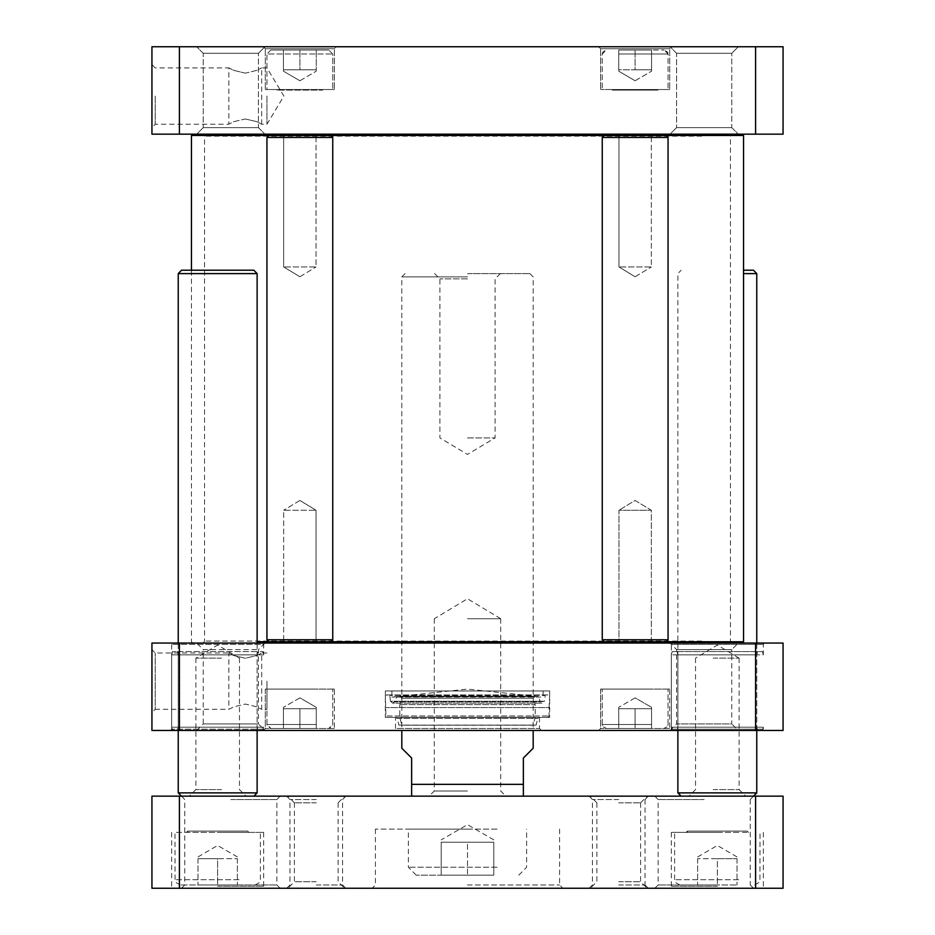 <?xml version="1.0" encoding="UTF-8"?>
<svg xmlns="http://www.w3.org/2000/svg" width="935" height="935" viewBox="0 0 935 935"><rect width="100%" height="100%" fill="white"/><g stroke="black" fill="none" stroke-linecap="round" stroke-linejoin="round"><path stroke-width="0.7" stroke-dasharray="4.67 3.51" d="M221.653 789.631L195.836 789.631L221.653 789.631M222.857 796.211L189.256 796.211L222.857 796.211M221.653 658.146L195.836 658.146L221.653 658.146M211.1 796.211L253.841 796.211L211.1 796.211M257.125 792.927L178.234 792.927M257.125 273.558L178.234 273.558M253.841 270.273L181.519 270.273M713.136 789.631L739.164 789.631L713.136 789.631M711.886 796.211L745.744 796.211L711.886 796.211M713.136 658.146L739.164 658.146L713.136 658.146M724.239 796.211L681.159 796.211L724.239 796.211M756.766 792.927L677.875 792.927M756.766 273.558L743.617 273.558M753.481 270.273L743.617 270.273M712.248 134.184L192.703 134.184L712.248 134.184M743.617 135.505L191.383 135.505M330.756 135.505L268.964 135.505L330.756 135.505L268.964 135.505L330.756 135.505L332.731 137.48L266.989 137.48L332.731 137.48L266.989 137.48L266.989 639.739L332.731 639.739L266.989 639.739L332.731 639.739L332.731 137.48M257.125 641.714L743.617 641.714M651.309 641.714L651.309 510.229L635.146 500.517L618.982 510.229L635.146 500.517L651.309 510.229L651.309 641.714L618.982 641.714L651.309 641.714L618.982 641.714L651.309 641.714L618.982 641.714L618.982 510.229L651.309 510.229L618.982 510.229L651.309 510.229L618.982 510.229L618.982 641.714M332.731 639.739L330.756 641.714L268.964 641.714L330.756 641.714L268.964 641.714L266.989 639.739M702.723 134.184L203.398 134.184L702.723 134.184M712.248 643.035L192.703 643.035L712.248 643.035M702.723 643.035L203.398 643.035L702.723 643.035M701.706 136.159L204.531 136.159L701.706 136.159M701.706 641.059L204.531 641.059L701.706 641.059M493.142 875.102L416.227 875.102L493.142 875.102M467.5 875.102L493.797 875.102L441.203 875.102L467.5 875.102L467.5 842.225L493.797 842.225L441.203 842.225L467.5 842.225L467.5 875.102M736.055 884.966L679.85 884.966L736.055 884.966M717.32 884.966L697.592 884.966L717.32 884.966L717.32 858.669L737.037 858.669L697.592 858.669L717.32 858.669L717.32 884.966M236.415 884.966L180.21 884.966L236.415 884.966M217.68 884.966L237.408 884.966L197.963 884.966L217.68 884.966L217.68 858.669L237.408 858.669L197.963 858.669L217.68 858.669L217.68 884.966M151.938 796.211L151.938 888.25L179.356 888.25L179.356 796.211L151.938 796.211M755.644 888.25L783.062 888.25L783.062 796.211L755.644 796.211L755.644 888.25L179.356 888.25M755.644 796.211L179.356 796.211M316.299 881.67L294.443 881.67L316.299 881.67M316.299 888.25L286.706 888.25L316.299 888.25M316.299 802.779L294.443 802.779L316.299 802.779M316.299 796.211L286.706 796.211L316.299 796.211M618.701 802.779L640.557 802.779L618.701 802.779M618.701 796.211L648.294 796.211L618.701 796.211M618.701 881.67L640.557 881.67L618.701 881.67M618.701 888.25L648.294 888.25L618.701 888.25M316.299 884.966L342.596 884.966L316.299 884.966M316.299 799.495L290.002 799.495L316.299 799.495M230.828 884.966L276.853 884.966L230.828 884.966M230.828 888.25L181.519 888.25L230.828 888.25M230.828 799.495L276.853 799.495L230.828 799.495M230.828 796.211L181.519 796.211L230.828 796.211M618.701 884.966L644.998 884.966L618.701 884.966M618.701 799.495L592.404 799.495L618.701 799.495M704.172 884.966L658.146 884.966L704.172 884.966M704.172 888.25L654.862 888.25L704.172 888.25M704.172 799.495L658.146 799.495L704.172 799.495M704.172 796.211L654.862 796.211L704.172 796.211M717.32 832.372L671.295 832.372L717.32 832.372M717.32 886.275L671.295 886.275L717.32 886.275M717.32 888.25L669.331 888.25L717.32 888.25M217.68 832.372L263.705 832.372L217.68 832.372M217.68 886.275L263.705 886.275L217.68 886.275M217.68 888.25L169.691 888.25L217.68 888.25M738.685 832.372L674.591 832.372L738.685 832.372M239.044 832.372L174.95 832.372L239.044 832.372M467.5 829.076L375.461 829.076L467.5 829.076M497.081 829.076L408.338 829.076L497.081 829.076M467.5 884.966L559.539 884.966L467.5 884.966M467.5 888.25L372.177 888.25L467.5 888.25M697.592 858.669L697.592 884.966L697.592 858.669M737.037 858.669L737.037 884.966L737.037 858.669M197.963 858.669L197.963 884.966L197.963 858.669M237.408 858.669L237.408 884.966L237.408 858.669M441.203 842.225L441.203 875.102L441.203 842.225M493.797 842.225L493.797 875.102L493.797 842.225M748.549 832.372L747.229 831.051L687.412 831.051L747.229 831.051L747.229 832.372L687.412 832.372L747.229 832.372M247.588 832.372L187.771 832.372L247.588 832.372L247.588 831.051L187.771 831.051L247.588 831.051L248.909 832.372M467.5 790.952L434.284 790.952L467.5 790.952M467.5 796.211L521.414 796.211L467.5 796.211M467.5 618.701L500.716 618.701L467.5 618.701M467.5 273.558L529.958 273.558L467.5 273.558M467.5 276.853L401.758 276.853L467.5 276.853M533.242 748.222L523.378 758.075L523.378 784.371L411.622 784.371L411.622 758.075L401.758 748.222M467.5 278.817L439.964 278.817L467.5 278.817M467.5 437.919L495.036 437.919L467.5 437.919M755.644 730.469L783.062 730.469L783.062 643.035L755.644 643.035L755.644 730.469L179.356 730.469L179.356 643.035L755.644 643.035M179.356 730.469L151.938 730.469L151.938 643.035L179.356 643.035M395.517 717.32L539.483 717.32L395.517 717.32L395.517 728.494L539.483 728.494L395.517 728.494L393.542 730.469L541.458 730.469L393.542 730.469M334.368 689.048L265.341 689.048L334.368 689.048L334.368 728.494L265.341 728.494L334.368 728.494L336.343 730.469L263.366 730.469L336.343 730.469L263.366 730.469L336.343 730.469L334.368 728.494L265.341 728.494L334.368 728.494L334.368 689.048L265.341 689.048L334.368 689.048M316.299 689.048L266.989 689.048L316.299 689.048M669.659 689.048L600.632 689.048L669.659 689.048L669.659 728.494L600.632 728.494L669.659 728.494L671.634 730.469L598.657 730.469L671.634 730.469L598.657 730.469L671.634 730.469L669.659 728.494L600.632 728.494L669.659 728.494L669.659 689.048L600.632 689.048L669.659 689.048M651.578 689.048L602.269 689.048L651.578 689.048M670.068 730.469L676.636 723.889L676.636 649.603L670.068 643.035L738.276 643.035L731.708 649.603L676.636 649.603L731.708 649.603L731.708 723.889L676.636 723.889L731.708 723.889L738.276 730.469L670.068 730.469L738.276 730.469M738.276 643.035L670.068 643.035M264.932 643.035L258.364 649.603L258.364 723.889L203.292 723.889L203.292 649.603L258.364 649.603L203.292 649.603L196.724 643.035L264.932 643.035L196.724 643.035M196.724 730.469L203.292 723.889L258.364 723.889L264.932 730.469L196.724 730.469L264.932 730.469M266.989 681.159L266.989 709.314L266.989 681.159M151.938 649.72L151.938 712.61L155.222 709.314L155.222 653.004L155.222 709.314L228.853 709.314L233.692 706.802L245.297 704.02L256.891 706.802L261.73 709.314L256.891 706.802L245.297 704.02L233.692 706.802L228.853 709.314L228.853 653.004L233.692 655.529L245.297 658.298L256.891 655.529L261.73 653.004L256.891 655.529L245.297 658.298L233.692 655.529L228.853 653.004L155.222 653.004L151.938 649.72M170.345 730.469L171.666 729.148L171.666 644.344L170.345 643.035L265.014 643.035L263.705 644.344L171.666 644.344L263.705 644.344L263.705 654.862L171.678 654.862L171.678 727.185L263.705 727.185L263.705 729.148L171.666 729.148L263.705 729.148L265.014 730.469L170.345 730.469L265.014 730.469M262.817 730.469L172.554 730.469L262.817 730.469L263.705 727.185L171.678 727.185L171.678 654.862L263.705 654.862L262.817 651.578L172.554 651.578L262.817 651.578M265.014 643.035L170.345 643.035M669.986 643.035L764.655 643.035L669.986 643.035L671.295 644.344L763.334 644.344L671.295 644.344L671.295 729.148L763.334 729.148L671.295 729.148L669.986 730.469L764.655 730.469L669.986 730.469M764.655 643.035L763.334 644.344L763.334 654.862L671.318 654.862L763.334 654.862L762.457 651.578L672.195 651.578L762.457 651.578M671.318 727.185L671.318 654.862L671.318 727.185L763.334 727.185L671.318 727.185L672.195 730.469L762.457 730.469L672.195 730.469L677.01 730.469L672.195 730.469L671.318 727.185M762.457 730.469L763.334 727.185L763.334 729.148L764.655 730.469M395.832 717.32L397.27 718.442L537.73 718.442L397.27 718.442L398.918 725.057L401.758 725.209L399.783 717.297L399.783 704.663L401.758 698.211L399.958 696.248L467.5 689.153L535.042 696.248L399.958 696.248L535.042 696.248L533.242 698.211L401.758 698.211L533.242 698.211L535.217 704.663L399.783 704.663L535.217 704.663L535.217 717.297L399.783 717.297L535.217 717.297L533.242 725.209L401.758 725.209L536.082 725.057L398.918 725.057L536.082 725.057L537.73 718.442L539.168 717.32L395.832 717.32L539.168 717.32M677.01 730.469L757.642 730.469L677.01 730.469L677.898 727.185L677.898 654.862L756.766 654.862L677.898 654.862L677.898 727.185L756.766 727.185L677.898 727.185L677.01 730.469M671.318 654.862L672.195 651.578L671.318 654.862M677.01 651.578L757.642 651.578L677.01 651.578L677.898 654.862L677.01 651.578L672.195 651.578L677.01 651.578M177.369 730.469L258.002 730.469L177.369 730.469L178.258 727.185L178.258 654.862L257.125 654.862L178.258 654.862L178.258 727.185L257.125 727.185L178.258 727.185L177.369 730.469M172.554 730.469L171.678 727.185L172.554 730.469M171.678 654.862L172.554 651.578L171.678 654.862M177.369 651.578L258.002 651.578L177.369 651.578L178.258 654.862L177.369 651.578L172.554 651.578L177.369 651.578M635.146 708.777L618.701 708.777L635.146 708.777L635.146 728.494L618.701 728.494L651.578 728.494L618.701 728.494L651.578 728.494L651.578 707.304L651.578 728.494L635.146 728.494L635.146 708.777L651.578 708.777L618.701 708.777L618.701 707.304L618.701 728.494L618.701 708.777L635.146 708.777L635.146 728.494L635.146 708.777M649.603 728.494L606.219 728.494L649.603 728.494M618.701 708.777L618.701 728.494L618.701 708.777M651.578 708.777L651.578 728.494L651.578 708.777M299.854 708.777L316.299 708.777L283.422 708.777L299.854 708.777L299.854 728.494L283.422 728.494L316.299 728.494L283.422 728.494L316.299 728.494L316.299 707.304L316.299 728.494L299.854 728.494L299.854 708.777L316.299 708.777L283.422 708.777L283.422 707.304L283.422 728.494L283.422 708.777L299.854 708.777L299.854 728.494L299.854 708.777M314.324 728.494L270.928 728.494L314.324 728.494M283.422 708.777L283.422 728.494L283.422 708.777M316.299 708.777L316.299 728.494L316.299 708.777M543.106 691.023L391.894 691.023L543.106 691.023L543.106 697.101L391.894 697.101L538.174 696.575L396.826 696.575L538.174 696.575L540.418 701.881L394.582 701.881L540.418 701.881L544.509 701.308L545.245 695.36L389.755 695.36L549.675 694.962L385.325 694.962L549.675 694.962L549.02 707.514L385.98 707.514L549.02 707.514L549.02 716L547.711 717.32L387.3 717.32L547.711 717.32M391.894 691.023L391.894 697.101L396.826 696.575L394.582 701.881L392.606 703.178L542.394 703.178L392.606 703.178L390.491 701.308L544.509 701.308L390.491 701.308L389.755 695.36L385.325 694.962L385.98 716L549.02 716L385.98 716L387.3 717.32M385.325 717.32L549.675 717.32L385.325 717.32L385.325 691.023L549.675 691.023L385.325 691.023M283.691 641.714L316.018 641.714L283.691 641.714L316.018 641.714L283.691 641.714L283.691 510.229L316.018 510.229L283.691 510.229L316.018 510.229L283.691 510.229L283.691 641.714M316.018 135.505L283.691 135.505L316.018 135.505L283.691 135.505L316.018 135.505L316.018 266.989L283.691 266.989L316.018 266.989L283.691 266.989L316.018 266.989L316.018 135.505M299.854 500.517L283.691 510.229L299.854 500.517L316.018 510.229L316.018 641.714L316.018 510.229L299.854 500.517M299.854 276.702L316.018 266.989L299.854 276.702L283.691 266.989L283.691 135.505L283.691 266.989L299.854 276.702M668.011 639.739L602.269 639.739L668.011 639.739L668.011 137.48L602.269 137.48L668.011 137.48L602.269 137.48L602.269 639.739L668.011 639.739L666.047 641.714M666.036 641.714L604.244 641.714L666.036 641.714L604.244 641.714L602.269 639.739M666.036 135.505L604.244 135.505L666.036 135.505L604.244 135.505L602.269 137.48M666.047 135.505L668.011 137.48M651.309 135.505L618.982 135.505L651.309 135.505L618.982 135.505L651.309 135.505L651.309 266.989L618.982 266.989L651.309 266.989L618.982 266.989L651.309 266.989L651.309 135.505M635.146 276.702L651.309 266.989L635.146 276.702L618.982 266.989L618.982 135.505L618.982 266.989L635.146 276.702M330.756 641.714L268.964 641.714M245.297 73.199L233.692 70.417L228.853 67.904L233.692 70.417L245.297 73.199L256.891 70.417L261.73 67.904L256.891 70.417L245.297 73.199M245.297 118.92L256.891 121.69L261.73 124.215L256.891 121.69L245.297 118.92L233.692 121.69L228.853 124.215L233.692 121.69L245.297 118.92M285.397 50.034L328.781 50.034L285.397 50.034M283.422 50.034L316.299 50.034L283.422 50.034L316.299 50.034L283.422 50.034L283.422 69.763L299.854 69.763L299.854 50.034L299.854 69.763L283.422 69.763L283.422 71.224L283.422 50.034L283.422 69.763L299.854 69.763L299.854 50.034L299.854 69.763L316.299 69.763L299.854 69.763L316.299 69.763L316.299 50.034L316.299 71.224L316.299 50.034L316.299 71.224L316.299 69.763L283.422 69.763L283.422 71.224L283.422 50.034M620.676 50.034L664.072 50.034L620.676 50.034M618.701 50.034L651.578 50.034L618.701 50.034L651.578 50.034L618.701 50.034L618.701 69.763L635.146 69.763L635.146 50.034L635.146 69.763L618.701 69.763L618.701 71.224L618.701 50.034L618.701 69.763L651.578 69.763L635.146 69.763L635.146 50.034L635.146 69.763L618.701 69.763L618.701 71.224L618.701 50.034M270.928 50.034L328.781 50.034L270.928 50.034L266.989 53.985L266.989 89.48L332.731 89.48L266.989 89.48L332.731 89.48L266.989 89.48L266.989 53.985L332.731 53.985L266.989 53.985L332.731 53.985L266.989 53.985L270.928 50.034M151.938 46.75L783.062 46.75L783.062 134.184L151.938 134.184L151.938 46.75M738.276 46.75L670.068 46.75L738.276 46.75L670.068 46.75L738.276 46.75L731.708 53.33L676.636 53.33L731.708 53.33L676.636 53.33L731.708 53.33L738.276 46.75M264.932 46.75L196.724 46.75L264.932 46.75L196.724 46.75L264.932 46.75L258.364 53.33L203.292 53.33L258.364 53.33L203.292 53.33L258.364 53.33L264.932 46.75M671.634 46.75L598.657 46.75L671.634 46.75L598.657 46.75L671.634 46.75L669.659 48.725L600.632 48.725L669.659 48.725L600.632 48.725L669.659 48.725L671.634 46.75M336.343 46.75L263.366 46.75L336.343 46.75L263.366 46.75L336.343 46.75L334.368 48.725L265.341 48.725L334.368 48.725L265.341 48.725L334.368 48.725L336.343 46.75M618.701 89.48L668.011 89.48L618.701 89.48M651.578 50.034L651.578 71.224L651.578 69.763L635.146 69.763L651.578 69.763L651.578 50.034M651.578 69.763L651.578 71.224L651.578 69.763M670.068 134.184L738.276 134.184L670.068 134.184L738.276 134.184L670.068 134.184L676.636 127.616L731.708 127.616L731.708 53.33L731.708 127.616L676.636 127.616L731.708 127.616L676.636 127.616L670.068 134.184M196.724 134.184L264.932 134.184L196.724 134.184L264.932 134.184L196.724 134.184L203.292 127.616L258.364 127.616L258.364 53.33L258.364 127.616L203.292 127.616L258.364 127.616L203.292 127.616L196.724 134.184M155.222 96.06L155.222 124.215L155.222 96.06M151.938 64.608L151.938 127.499L155.222 124.215L228.853 124.215L228.853 67.904L155.222 67.904L151.938 64.608M266.989 96.06L266.989 124.215L266.989 96.06M334.368 89.48L265.341 89.48L334.368 89.48L334.368 48.725L334.368 89.48L265.341 89.48L334.368 89.48M669.659 89.48L600.632 89.48L669.659 89.48L669.659 48.725L669.659 89.48L600.632 89.48L669.659 89.48M179.356 46.75L179.356 134.184M755.644 46.75L755.644 134.184M322.54 89.48L277.181 89.48L322.54 89.48L277.181 89.48L322.54 89.48L322.54 90.146L277.181 90.146L322.54 90.146L323.194 89.48L276.515 89.48L323.194 89.48L276.515 89.48L323.194 89.48L322.54 90.146L277.181 90.146L322.54 90.146L322.54 89.48M657.819 90.146L612.46 90.146L657.819 90.146L658.485 89.48L611.806 89.48L658.485 89.48L611.806 89.48L658.485 89.48L657.819 90.146L657.819 89.48L612.46 89.48L657.819 89.48L612.46 89.48L657.819 89.48L657.819 90.146L612.46 90.146L657.819 90.146M738.685 879.706L674.591 879.706L738.685 879.706M239.044 879.706L174.95 879.706L239.044 879.706M497.081 867.212L408.338 867.212L497.081 867.212M651.578 724.555L602.269 724.555L651.578 724.555M316.299 724.555L266.989 724.555L316.299 724.555M618.701 53.985L668.011 53.985L618.701 53.985M195.836 658.146L195.836 789.631L189.256 796.211M239.524 658.146L239.524 789.631L246.104 796.211M239.524 658.158L217.68 645.021L195.836 658.158M257.125 730.469L257.125 643.035M178.234 730.469L178.234 643.035M695.476 658.146L695.476 789.631L688.896 796.211M739.164 658.146L739.164 789.631L745.744 796.211M739.164 658.158L717.32 645.021L695.476 658.158M756.766 730.469L756.766 643.035M677.875 730.469L677.875 273.558L681.159 270.273M192.703 643.035L191.383 641.714L191.383 270.273M731.602 643.035L730.469 641.059L730.469 136.159L731.602 134.184M203.398 643.035L204.531 641.059L204.531 136.159L203.398 134.184M294.443 802.779L294.443 881.67L287.875 888.25M338.143 802.779L338.143 881.67L344.711 888.25M338.143 802.791L344.711 796.211M294.443 802.791L287.875 796.211M640.557 802.791L647.125 796.211M596.857 802.791L590.289 796.211M596.857 802.779L596.857 881.67L590.289 888.25M640.557 802.779L640.557 881.67L647.125 888.25M286.706 796.211L290.002 799.495L290.002 884.966L286.706 888.25M345.88 796.211L342.596 799.495L342.596 884.966L345.88 888.25M181.519 796.211L184.814 799.495L184.814 884.966L181.519 888.25M280.138 796.211L276.853 799.495L276.853 884.966L280.138 888.25M589.12 796.211L592.404 799.495L592.404 884.966L589.12 888.25M645.01 884.966L648.294 888.25M644.998 799.495L644.998 884.966M645.01 799.495L648.294 796.211M654.862 796.211L658.146 799.495L658.146 884.966L654.862 888.25M750.197 884.966L753.481 888.25M750.186 799.495L750.186 884.966M750.197 799.495L753.481 796.211M671.295 832.372L671.295 886.275L669.331 888.25M763.334 832.372L763.334 886.275L765.309 888.25M171.666 832.372L171.666 886.275L169.691 888.25M263.705 832.372L263.705 886.275L265.669 888.25M375.461 829.076L375.461 884.966L372.177 888.25M559.539 829.076L559.539 884.966L562.823 888.25M737.037 856.904L717.32 845.521L697.603 856.904M754.79 884.966L759.278 882.453L759.945 880.77L760.05 832.372M679.85 884.966L675.362 882.453L674.591 879.706L674.591 832.372M237.397 856.904L217.68 845.521L197.963 856.904M255.15 884.966L259.638 882.453L260.409 879.706L260.409 832.372M180.21 884.966L175.722 882.453L175.055 880.77L174.95 832.372M493.797 839.887L467.5 824.693L441.203 839.887M518.785 875.102L526.674 867.212L526.674 829.076M416.227 875.102L408.338 867.212L408.338 829.076M686.091 832.372L687.412 831.051L687.412 832.372M187.771 832.372L187.771 831.051L186.451 832.372M434.284 618.701L434.284 790.952L429.025 796.211M500.716 618.701L500.716 790.952L505.975 796.211M405.042 273.558L401.758 276.853L401.758 730.469M529.958 273.558L533.242 276.853L533.242 730.469M434.705 273.558L439.964 278.817L439.964 437.919L467.5 454.457L495.036 437.919L495.036 278.817L500.295 273.558M500.716 618.713L467.5 598.751L434.284 618.713M539.483 717.32L539.483 728.494L541.458 730.469M265.341 689.048L265.341 728.494L263.366 730.469L265.341 728.494L265.341 689.048M600.632 689.048L600.632 728.494L598.657 730.469L600.632 728.494L600.632 689.048M266.989 653.004L261.73 653.004L261.73 709.314L266.989 709.314M757.642 651.578L756.766 654.862L756.766 727.185L757.642 730.469M258.002 651.578L257.125 654.862L257.125 727.185L258.002 730.469M635.146 697.814L618.713 707.304L635.146 697.814L651.578 707.304L635.146 697.814M668.011 724.555L668.011 689.048L668.011 724.555L667.532 726.448L664.072 728.494L667.824 725.77L668.011 724.555M602.269 724.555L602.269 689.048L602.269 724.555L602.759 726.448L606.219 728.494L602.467 725.77L602.269 724.555M299.854 697.814L283.422 707.304L299.854 697.814L316.287 707.304L299.854 697.814M332.731 724.555L332.731 689.048L332.731 724.555L328.781 728.494L332.241 726.448L332.731 724.555M266.989 724.555L266.989 689.048L266.989 724.555L270.928 728.494L267.468 726.448L266.989 724.555M549.675 691.023L549.675 717.32M268.964 135.505L266.989 137.48M261.73 124.215L261.73 67.904L266.989 67.904L283.901 96.06L266.989 124.215L261.73 124.215M602.269 53.985L602.759 52.08L606.219 50.034L602.269 53.985L602.269 89.48L602.269 53.985M668.011 53.985L667.532 52.08L664.072 50.034L668.011 53.985L668.011 89.48L668.011 53.985M635.146 80.714L651.578 71.224L635.146 80.714L618.713 71.224L635.146 80.714M332.731 53.985L328.781 50.034L332.731 53.985L332.731 89.48L332.731 53.985M299.854 80.714L316.287 71.224L299.854 80.714L283.422 71.224L299.854 80.714M203.292 53.33L196.724 46.75L203.292 53.33L203.292 127.616L203.292 53.33M258.364 127.616L264.932 134.184L258.364 127.616M676.636 53.33L670.068 46.75L676.636 53.33L676.636 127.616L676.636 53.33M731.708 127.616L738.276 134.184L731.708 127.616M265.341 48.725L263.366 46.75L265.341 48.725L265.341 89.48L265.341 48.725M600.632 48.725L598.657 46.75L600.632 48.725L600.632 89.48L600.632 48.725M277.181 90.146L276.515 89.48L277.181 90.146M612.46 90.146L611.806 89.48L612.46 90.146"/><path stroke-width="1.4" d="M181.519 796.211L178.234 792.927L257.125 792.927L257.125 730.469M178.234 643.035L178.234 273.558L257.125 273.558L257.125 643.035M178.234 273.558L181.519 270.273L253.841 270.273L257.125 273.558M681.159 796.211L677.875 792.927L756.766 792.927L756.766 730.469M743.617 273.558L756.766 273.558L756.766 643.035M743.617 270.273L753.481 270.273L756.766 273.558M192.703 134.184L191.383 135.505L268.964 135.505L266.989 137.48L332.731 137.48L332.731 639.739L266.989 639.739L266.989 137.48M268.964 135.505L743.617 135.505L742.296 134.184M742.296 643.035L743.617 641.714L651.309 641.714M618.982 641.714L330.756 641.714L332.731 639.739M330.756 641.714L257.125 641.714M179.356 888.25L179.356 796.211L151.938 796.211L151.938 888.25L783.062 888.25L783.062 796.211L755.644 796.211L755.644 888.25M179.356 796.211L755.644 796.211M401.758 730.469L401.758 748.222L411.622 758.075L411.622 796.047L411.622 784.371L523.378 784.371L523.378 758.075L533.242 748.222L533.242 730.469M523.378 784.371L523.378 796.047L523.378 784.371M755.644 643.035L179.356 643.035L179.356 730.469L755.644 730.469L755.644 643.035L783.062 643.035L783.062 730.469L755.644 730.469M179.356 643.035L151.938 643.035L151.938 730.469L179.356 730.469M151.938 712.61L151.938 649.72M330.756 135.505L332.731 137.48M668.011 639.739L602.269 639.739L602.269 137.48L668.011 137.48L668.011 639.739L666.047 641.714M602.269 639.739L604.244 641.714L666.036 641.714M666.036 135.505L604.244 135.505L602.269 137.48M666.047 135.505L668.011 137.48M179.356 46.75L151.938 46.75L151.938 134.184L783.062 134.184L783.062 46.75L179.356 46.75L179.356 134.184M151.938 127.499L151.938 64.608M755.644 46.75L755.644 134.184M253.841 796.211L257.125 792.927M178.234 792.927L178.234 730.469M753.481 796.211L756.766 792.927M677.875 792.927L677.875 730.469M743.617 641.714L743.617 135.505M191.383 270.273L191.383 135.505M411.622 796.047L413.597 796.211M523.378 796.047L521.414 796.211M268.964 641.714L266.989 639.739"/></g></svg>
